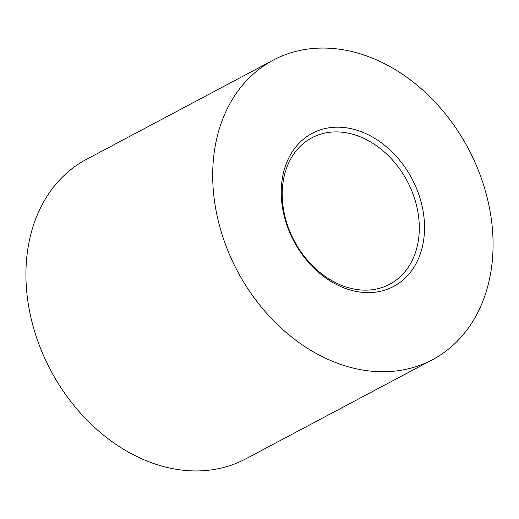 <?xml version="1.0" encoding="UTF-8"?>
<svg xmlns="http://www.w3.org/2000/svg" width="519" height="519" viewBox="0 0 519 519"><rect width="100%" height="100%" fill="white"/><g stroke="black" fill="none" stroke-linecap="round" stroke-linejoin="round"><path stroke-width="0.78" d="M317.537 130.885A86.692 66.789 -118 0 1 415.206 185.393A86.692 66.789 -118 0 1 388.225 288.914A86.692 66.789 -118 0 1 290.562 234.406A86.692 66.789 -118 0 1 317.537 130.885M384.566 286.611A82.923 63.889 62 0 0 389.659 284.269A82.923 63.889 62 0 0 408.836 184.297A82.923 63.889 62 0 0 316.953 135.453A82.923 63.889 62 0 0 311.861 137.795A82.923 63.889 62 0 0 292.684 237.76A82.923 63.889 62 0 0 384.566 286.611M273.318 60.1L86.556 159.294A169.622 130.678 62 0 0 47.333 363.774A169.622 130.678 62 0 0 235.269 463.694A169.622 130.678 62 0 0 245.682 458.9L432.444 359.706A169.622 130.678 62 0 0 471.667 155.226A169.622 130.678 62 0 0 283.731 55.306A169.622 130.678 62 0 0 273.318 60.1A169.622 130.678 62 0 0 234.095 264.58A169.622 130.678 62 0 0 422.038 364.494A169.622 130.678 62 0 0 432.444 359.706"/></g></svg>
